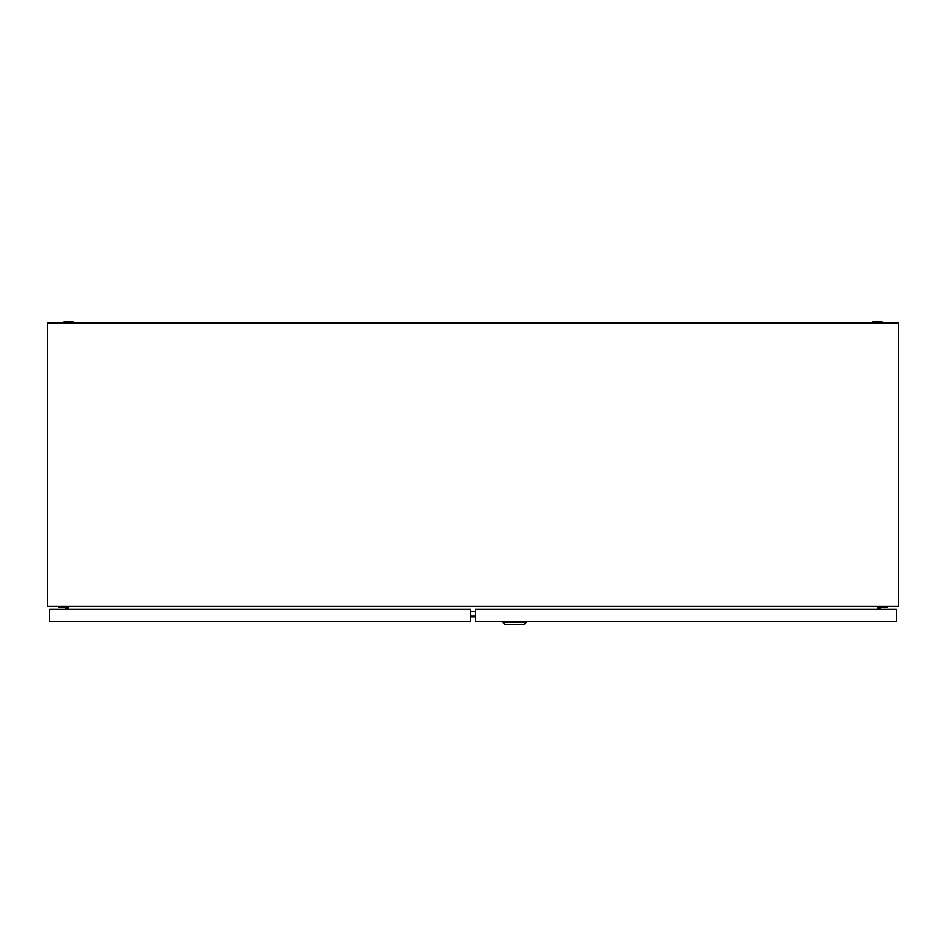 <?xml version="1.0" encoding="UTF-8"?>
<svg xmlns="http://www.w3.org/2000/svg" width="946" height="946" viewBox="0 0 946 946"><rect width="100%" height="100%" fill="white"/><g stroke="black" fill="none" stroke-linecap="round" stroke-linejoin="round"><path stroke-width="1.42" d="M47.3 606.457L47.3 322.941L898.7 322.941L898.7 606.457L47.3 606.457M68.739 606.457L68.207 609.437M877.793 609.437L877.261 606.457M475.448 616.047L470.552 616.047M475.448 616.686L470.552 616.686M475.448 611.518L470.552 611.518M872.307 322.089A15.751 15.751 0 0 1 882.523 322.089L872.307 322.089L872.307 322.941M63.477 322.089A15.751 15.751 0 0 1 73.693 322.089L63.477 322.089L63.477 322.941M880.111 609.437L880.111 607.734L887.348 607.734L887.348 606.457M878.834 606.457L878.834 609.437M526.567 622.208L524.013 624.762L505.282 624.762L502.728 622.208L526.567 622.208L526.567 621.356M502.728 622.208L502.728 621.356M896.465 609.437L475.448 609.437L475.448 621.356L896.465 621.356L896.465 609.437M67.166 609.437L67.166 606.457M58.652 606.457L58.652 607.734L65.889 607.734L65.889 609.437M470.552 609.437L49.535 609.437L49.535 621.356L470.552 621.356L470.552 609.437M882.523 322.089L882.523 322.941M73.693 322.089L73.693 322.941"/></g></svg>
